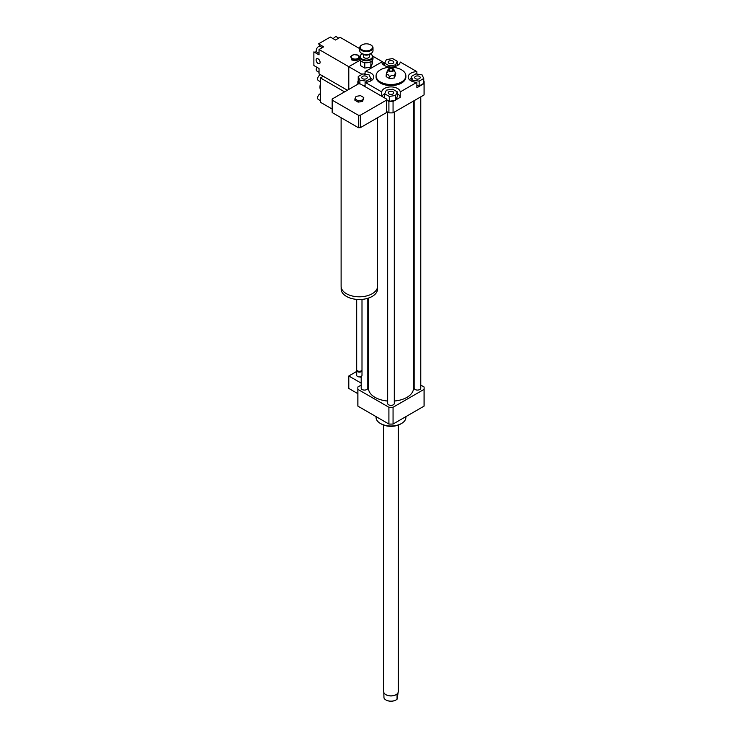 <?xml version="1.0" encoding="UTF-8"?>
<svg xmlns="http://www.w3.org/2000/svg" width="738" height="738" viewBox="0 0 738 738"><rect width="100%" height="100%" fill="white"/><g stroke="black" fill="none" stroke-linecap="round" stroke-linejoin="round"><path stroke-width="1.11" d="M356.094 96.346L360.531 95.654L363.779 97.536L362.589 100.091L358.151 100.783L354.904 98.901L356.094 96.346M362.589 100.091L362.589 101.447L363.779 97.536M362.589 101.447L358.151 102.13L358.151 100.783M358.151 102.13L354.904 100.257L354.904 98.901M377.57 117.729L377.57 286.289A18.229 10.526 180 0 1 372.229 293.724A18.229 10.526 180 0 1 352.367 296.012A18.229 10.526 180 0 1 341.113 286.289L341.113 117.729M377.533 286.925L377.533 288.992A18.192 10.507 180 0 1 372.21 296.418A18.192 10.507 180 0 1 352.377 298.696A18.192 10.507 180 0 1 341.15 288.992L341.15 286.925M361.998 299.388L361.998 369.766A2.648 1.531 180 0 1 361.214 370.845A2.648 1.531 180 0 1 357.469 370.845A2.648 1.531 180 0 1 356.694 369.766L356.694 299.388M361.02 370.946A2.159 1.245 180 0 1 360.864 371.048L360.864 371.048A2.159 1.245 180 0 1 357.819 371.048A2.159 1.245 180 0 1 357.662 370.946M361.897 370.172A2.648 1.531 180 0 1 361.998 370.577A2.648 1.531 180 0 1 361.214 371.657A2.648 1.531 180 0 1 358.327 371.989A2.648 1.531 180 0 1 356.694 370.577A2.648 1.531 180 0 1 356.786 370.172M361.998 370.577L361.998 375.31A2.648 1.531 180 0 1 361.214 376.398A2.648 1.531 180 0 1 357.469 376.398A2.648 1.531 180 0 1 356.694 375.31L356.694 370.577M361.094 376.463A2.315 1.338 180 0 1 360.983 376.528L360.983 376.528A2.315 1.338 180 0 1 357.699 376.528A2.315 1.338 180 0 1 357.589 376.463M360.624 84.077L386.5 99.012A27.177 15.692 180 0 1 386.518 99.575A27.177 15.692 180 0 1 386.5 100.128L360.301 115.248A27.177 15.692 180 0 1 358.382 115.248L332.183 100.128A27.177 15.692 180 0 1 332.165 99.575A27.177 15.692 180 0 1 332.183 99.012L358.382 83.892A27.177 15.692 180 0 1 359.858 83.883L360.624 84.077M386.518 99.575L386.518 112.019A27.177 15.692 180 0 1 386.5 112.573L386.5 100.128M386.5 112.573L360.301 127.702L360.301 115.248M360.301 127.702A27.177 15.692 180 0 1 358.382 127.702L358.382 115.248M358.382 127.702L332.183 112.573L332.183 100.128M332.183 112.573A27.177 15.692 180 0 1 332.165 112.019L332.165 99.575M358.428 83.892L357.902 83.588A33.145 19.133 180 0 1 357.838 82.388A33.145 19.133 180 0 1 357.902 81.189L358.216 81.014M357.902 84.169L357.902 83.588M423.741 81.014L424.055 81.189A33.145 19.133 180 0 1 424.119 82.388L424.119 93.754A33.145 19.133 180 0 1 424.055 94.953L393.059 112.849A33.145 19.133 180 0 1 388.908 112.849L386.518 111.475M388.908 112.849L388.908 101.484L386.518 100.11M368.446 368.244A4.64 2.675 180 0 1 367.81 368.391M368.446 370.282A7.952 4.594 180 0 1 367.81 370.356M361.186 377.441A7.952 4.594 180 0 1 360.753 377.21A7.952 4.594 180 0 1 360.172 376.832M368.446 378.4A7.952 4.594 180 0 1 367.81 378.474M361.186 383.142L348.797 375.993L348.797 388.437L357.838 393.658M356.694 371.435L348.797 375.993M361.186 385.079L357.902 386.97A33.145 19.133 0 0 0 357.838 388.17A33.145 19.133 0 0 0 357.902 389.369L388.908 407.265A33.145 19.133 0 0 0 393.059 407.265L424.055 389.369A33.145 19.133 0 0 0 424.119 388.17A33.145 19.133 0 0 0 424.055 386.97L420.771 385.079M415.494 76.383A2.777 1.605 180 0 1 418.52 76.042A2.777 1.605 180 0 1 420.236 77.518A2.777 1.605 180 0 1 417.459 79.123A2.777 1.605 180 0 1 414.682 77.518A2.777 1.605 180 0 1 415.494 76.383M392.939 91.678A2.777 1.605 180 0 1 393.751 92.803A2.777 1.605 180 0 1 390.983 94.409A2.777 1.605 180 0 1 388.206 92.803A2.777 1.605 180 0 1 389.913 91.328A2.777 1.605 180 0 1 392.939 91.678M366.463 78.652A2.777 1.605 180 0 1 363.437 79.003A2.777 1.605 180 0 1 361.721 77.518A2.777 1.605 180 0 1 364.498 75.913A2.777 1.605 180 0 1 367.275 77.518A2.777 1.605 180 0 1 366.463 78.652M419.147 81.143L412.856 80.174L411.177 76.549L415.78 73.892L422.062 74.861L423.741 78.486L419.147 81.143L419.147 86.014L416.869 85.663M412.856 81.632L412.856 80.174M411.177 80.922L411.177 76.549M419.147 86.014L423.741 83.357L423.741 78.486M384.692 93.781L386.38 90.147L392.662 89.178L397.265 91.835L395.577 95.46L389.295 96.438L384.692 93.781L384.692 97.969M381.721 96.254L381.721 91.927A9.28 5.36 180 0 1 390.983 86.909A9.28 5.36 180 0 1 400.236 91.927L400.236 97.333L395.771 99.916L397.265 96.706L397.265 91.835M395.771 99.916L395.577 95.46M395.577 100.331L389.295 101.309L389.295 96.438M389.295 101.309L386.518 99.704M362.81 73.892L369.101 74.861L370.78 78.486L366.186 81.143L359.895 80.174L358.216 76.549L362.81 73.892M370.78 80.922L370.78 78.486M366.186 82.25L366.186 81.143M365.089 85.848L363.179 85.553M359.895 83.966L359.895 80.174M359.36 83.883L358.216 81.42L358.216 76.549M389.018 63.367A2.777 1.605 180 0 1 388.206 62.232A2.777 1.605 180 0 1 390.983 60.627A2.777 1.605 180 0 1 393.751 62.232A2.777 1.605 180 0 1 392.044 63.708A2.777 1.605 180 0 1 389.018 63.367M397.265 61.254L395.577 64.889L389.295 65.857L384.692 63.2L386.38 59.575L392.662 58.597L397.265 61.254L397.265 65.627M395.577 66.337L395.577 64.889M389.295 66.955L389.295 65.857M384.692 65.627L384.692 63.2M424.119 82.388A33.145 19.133 180 0 1 424.055 83.588L416.869 87.739L416.869 82.324A9.28 5.36 180 0 1 408.179 76.973A9.28 5.36 180 0 1 416.869 71.632L416.869 74.058M411.177 78.449A9.28 5.36 0 0 0 409.452 79.686M400.236 97.333A9.28 5.36 0 0 0 397.265 93.735M384.719 93.726A9.28 5.36 0 0 0 381.97 96.401M394.858 100.442L393.059 101.484A33.145 19.133 180 0 1 388.908 101.484M365.089 74.243L365.089 71.632A9.28 5.36 180 0 1 373.779 76.973A9.28 5.36 180 0 1 365.089 82.324L365.089 86.65M372.505 79.686A9.28 5.36 0 0 0 370.753 78.431M365.089 71.632L381.721 62.029A9.28 5.36 180 0 0 390.983 67.047A9.28 5.36 180 0 0 400.236 62.029L416.869 71.632M424.055 94.953L424.055 83.588M416.869 82.324L400.236 91.927M393.059 112.849L393.059 101.484M389.692 77.186C391.297 74.925 392.893 74.676 394.498 76.438C394.922 73.505 395.356 72.573 395.78 73.671L394.498 77.924L389.692 78.671L386.177 76.641L386.177 75.156C387.349 73.818 388.52 74.492 389.692 77.186L389.692 78.671M387.459 72.379C387.035 71.291 386.601 72.213 386.177 75.156M394.498 76.438L394.498 77.924M395.78 73.662L393.861 69.501A2.98 1.725 180 0 1 390.983 71.66A2.98 1.725 180 0 1 388.096 69.501A2.98 1.725 180 0 1 390.208 68.274A2.98 1.725 180 0 1 393.086 68.726A2.98 1.725 180 0 1 393.861 69.501M392.431 69.104A2.057 1.19 180 0 1 392.764 70.525A2.057 1.19 180 0 1 390.983 71.125A2.057 1.19 180 0 1 389.194 70.525A2.057 1.19 180 0 1 389.729 68.994A2.057 1.19 180 0 1 392.431 69.104M401.527 69.806A14.917 8.607 180 0 1 405.891 75.894A14.917 8.607 180 0 1 390.983 84.501A14.917 8.607 180 0 1 376.066 75.894A14.917 8.607 180 0 1 385.273 67.942A14.917 8.607 180 0 1 401.527 69.806M405.891 75.894L405.891 76.973A14.917 8.607 180 0 1 390.983 85.59A14.917 8.607 180 0 1 376.066 76.973L376.066 75.894M381.721 91.927L365.089 82.324M405.891 416.629L405.891 417.394A14.917 8.607 180 0 1 401.527 423.483A14.917 8.607 180 0 1 380.43 423.483A14.917 8.607 180 0 1 376.066 417.394L376.066 416.629M400.586 424.027L401.527 423.483L400.586 424.027A13.588 7.841 180 0 1 381.371 424.027L380.43 423.483M414.147 381.251L413.52 380.882M387.662 401.038A22.537 13.007 180 0 1 375.042 397.367A22.537 13.007 180 0 1 368.446 388.17L368.446 298.087M413.52 101.041L413.52 388.17A22.537 13.007 180 0 1 394.295 401.038M367.81 298.29L367.81 388.17A3.312 1.91 180 0 1 365.762 389.932A3.312 1.91 180 0 1 362.155 389.526A3.312 1.91 180 0 1 361.186 388.17L361.186 376.417M420.771 96.844L420.771 388.17A3.312 1.91 180 0 1 418.732 389.932A3.312 1.91 180 0 1 415.116 389.526A3.312 1.91 180 0 1 414.147 388.17L414.147 100.672M394.295 112.139L394.295 403.455A3.312 1.91 180 0 1 392.247 405.227A3.312 1.91 180 0 1 388.64 404.811A3.312 1.91 180 0 1 387.662 403.455L387.662 112.139M424.055 389.369L424.055 406.14A33.145 19.133 0 0 0 424.119 404.95L424.119 388.17M357.838 388.17L357.838 404.95A33.145 19.133 0 0 0 357.902 406.14L388.908 424.046A33.145 19.133 0 0 0 393.059 424.046L424.055 406.14M357.902 389.369L357.902 406.14M388.908 407.265L388.908 424.046M393.059 407.265L393.059 424.046M370.273 53.837A6.098 3.524 180 0 1 370.688 54.059A6.098 3.524 180 0 1 367.948 59.944A6.098 3.524 180 0 1 361.094 58.311A6.098 3.524 180 0 1 362.063 54.059A6.098 3.524 180 0 1 362.469 53.837M361.878 54.169A6.633 3.828 0 0 0 361.685 54.271A6.633 3.828 0 0 0 359.747 56.983A6.633 3.828 0 0 0 368.087 60.673A6.633 3.828 0 0 0 373.004 56.983A6.633 3.828 0 0 0 371.057 54.271A6.633 3.828 0 0 0 370.863 54.169M373.004 56.983L373.004 58.819A6.633 3.828 180 0 1 371.057 61.522A6.633 3.828 180 0 1 368.087 62.518A6.633 3.828 180 0 1 361.685 61.522A6.633 3.828 180 0 1 359.747 58.819L359.747 56.983M369.36 54.391L369.36 56.549A2.98 1.725 180 0 1 367.146 58.21A2.98 1.725 180 0 1 363.391 56.549L363.391 54.391M361.878 61.632A6.098 3.524 0 0 0 362.063 61.743A6.098 3.524 0 0 0 364.756 62.647L364.84 62.656A6.098 3.524 0 0 0 370.651 61.761L370.707 61.734A6.098 3.524 0 0 0 370.863 61.632M370.098 53.92A4.64 2.675 180 0 1 369.655 54.215A4.64 2.675 180 0 1 367.57 54.916A4.64 2.675 180 0 1 363.096 54.215A4.64 2.675 180 0 1 362.644 53.92M363.29 54.326A4.105 2.371 0 0 0 363.465 54.437A4.105 2.371 0 0 0 367.441 55.055A4.105 2.371 0 0 0 369.277 54.437A4.105 2.371 0 0 0 369.452 54.326M373.004 47.776L373.004 50.701A6.633 3.828 180 0 1 371.057 53.404A6.633 3.828 180 0 1 368.087 54.4A6.633 3.828 180 0 1 361.685 53.404A6.633 3.828 180 0 1 359.747 50.701L359.747 47.776A6.633 3.828 0 0 0 368.087 51.475A6.633 3.828 0 0 0 373.004 47.776A6.633 3.828 0 0 0 371.057 45.073A6.633 3.828 0 0 0 370.863 44.963M361.878 53.514A6.098 3.524 0 0 0 362.063 53.625A6.098 3.524 0 0 0 367.948 54.538A6.098 3.524 0 0 0 370.688 53.625A6.098 3.524 0 0 0 370.863 53.514M361.878 44.963A6.633 3.828 0 0 0 361.685 45.073A6.633 3.828 0 0 0 359.747 47.776M367.948 50.747A6.098 3.524 180 0 1 361.094 49.105A6.098 3.524 180 0 1 362.063 44.861A6.098 3.524 180 0 1 370.688 44.861A6.098 3.524 180 0 1 367.948 50.747M371.057 61.522L370.707 67.167L372.284 63.754L372.284 60.544M370.707 67.167L364.784 68.081L364.784 62.647M364.784 68.081L360.458 65.581L360.458 60.544M383.788 692.336L383.981 697.964A7.196 4.151 180 0 0 385.891 699.938A7.196 4.151 180 0 0 389.793 701.1A7.196 4.151 180 0 0 396.066 699.938A7.196 4.151 180 0 0 397.053 699.227L397.053 695.085L398.169 692.336A7.288 4.207 0 0 0 398.271 691.644L398.271 425.097M397.976 693.563L397.053 699.227M385.974 699.984A6.956 4.022 0 0 0 386.057 700.039A6.956 4.022 0 0 0 395.9 700.039A6.956 4.022 0 0 0 395.983 699.984M384.369 693.416A7.196 4.151 0 0 0 384.415 693.48A7.196 4.151 0 0 0 389.793 695.879A7.196 4.151 0 0 0 397.542 693.48A7.196 4.151 0 0 0 397.588 693.416M383.686 425.097L383.686 691.644A7.288 4.207 0 0 0 384.323 693.36A7.288 4.207 0 0 0 389.775 695.796A7.288 4.207 0 0 0 397.634 693.36A7.288 4.207 0 0 0 398.169 692.336M362.035 74.335L348.797 66.697L360.153 60.138L348.797 66.697L348.797 89.427L348.797 66.697L319.037 49.511L319.037 54.87L313.881 51.891L313.881 65.534L319.037 68.505L319.037 73.865L347.395 90.239M364.111 74.086L365.089 73.523M382.302 63.588L383.945 62.638L372.875 56.245M383.945 62.638L383.945 65.184M316.095 59.99A2.841 1.642 60 0 1 316.676 58.689A2.841 1.642 60 0 1 319.517 60.332A2.841 1.642 60 0 1 319.517 63.606A2.841 1.642 60 0 1 317.331 62.85A2.841 1.642 60 0 1 316.095 59.99M353.936 54.575L358.373 55.267L359.563 57.822L356.316 59.704L351.878 59.012L350.688 56.457L353.936 54.575M352.358 58.413A3.911 2.26 0 0 0 358.899 57.398A3.911 2.26 0 0 0 354.111 54.64A3.911 2.26 0 0 0 352.358 58.413M359.563 57.822L359.563 58.855L356.316 60.728L351.878 60.046L351.878 59.012M356.316 60.728L356.316 59.704M351.878 60.046L350.688 56.457M322.349 47.601L320.227 46.374A3.312 1.91 120 0 0 317.672 47.26A3.312 1.91 120 0 0 316.224 50.59A3.312 1.91 120 0 0 316.906 52.112L319.037 53.339M316.888 67.269A3.312 1.91 120 0 0 316.224 69.538A3.312 1.91 120 0 0 316.906 71.051L319.037 72.278M338.751 38.127L336.629 36.9A3.312 1.91 120 0 0 333.336 38.773M319.499 46.217A4.64 2.675 120 0 0 318.539 43.874L323.678 46.835L319.037 49.511M359.747 48.662L340.126 37.334L335.486 40.018L330.329 37.038L318.521 43.856L323.678 46.835L318.539 43.874M313.908 51.909A4.64 2.675 120 0 0 316.418 51.559M320.504 74.713A3.312 1.91 120 0 0 317.626 79.003A3.312 1.91 120 0 0 318.318 80.525L320.44 81.752M320.44 93.671A3.312 1.91 120 0 0 317.626 97.951A3.312 1.91 120 0 0 318.318 99.464L320.44 100.691M323.253 76.3L320.44 77.924L320.44 102.278L332.165 109.049M320.44 90.008A11.596 6.697 -60 0 1 319.969 87.121A11.596 6.697 -60 0 1 320.44 83.698M344.581 91.863L320.44 77.924M388.096 69.501L386.813 72.278M357.838 84.206L357.838 82.388"/></g></svg>
